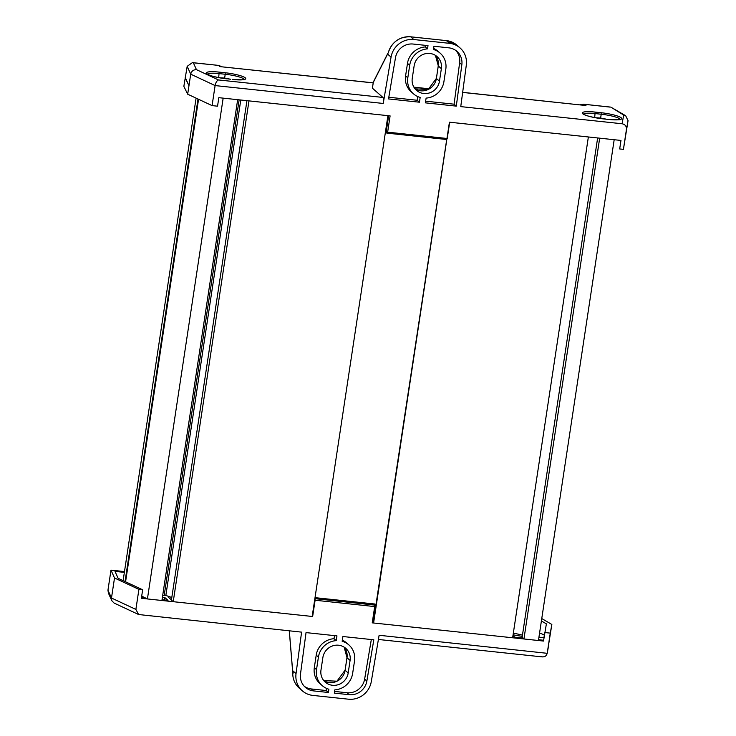 <?xml version="1.0" encoding="UTF-8"?>
<svg xmlns="http://www.w3.org/2000/svg" width="736" height="736" viewBox="0 0 736 736"><rect width="100%" height="100%" fill="white"/><g stroke="black" fill="none" stroke-linecap="round" stroke-linejoin="round"><path stroke-width="1.1" d="M597.641 137.954L522.118 637.376L523.94 638.977L599.674 138.175L614.183 139.711L538.439 640.522L523.94 638.977M196.089 98.136L123.114 580.649M198.012 99.038L125.046 581.55M198.554 99.286L125.58 581.808M147.421 598.948L161.929 600.484L237.664 99.682L223.164 98.136L147.421 598.948L141.708 596.096M239.136 99.838L164.211 595.258L162.702 595.35M240.773 100.013L165.848 595.433L164.211 595.258M171.801 597.512L165.848 595.433M246.946 100.666L171.414 600.088L173.236 601.689L248.97 100.887L387.918 115.653L312.174 616.464L173.236 601.689M446.715 139.509L373.41 621.488M373.686 623.006L512.633 637.772L588.368 136.97L449.429 122.194L373.814 621.534M522.459 635.113L513.342 633.07M124.485 571.578L110.989 570.142L114.512 577.981L138.911 589.389L135.884 609.417L138.616 614.523L301.585 632.132L296.038 673.624A20.553 19.596 131.3 0 0 302.303 690.81A20.553 19.596 131.3 0 0 312.846 695.41L348.524 699.2A20.553 19.596 131.3 0 0 371.284 681.619L379.114 635.278L547.207 653.31L551.853 624.478L541.76 618.553M350.078 660.44A14.131 13.469 131.3 0 0 345.81 648.379A14.131 13.469 131.3 0 0 331.927 646.153A14.131 13.469 131.3 0 0 322.874 657.542L320.979 670.064A14.131 13.469 131.3 0 0 325.257 682.125A14.131 13.469 131.3 0 0 339.14 684.351A14.131 13.469 131.3 0 0 348.192 672.962L350.078 660.44L346.996 657.726L345.101 670.248L348.192 672.962M168.664 597.476L168.82 596.473A19.265 3.248 -171.4 0 1 168.102 596.979L171.442 599.914M162.049 599.693L167.992 600.318L164.873 597.586A19.265 3.248 -171.4 0 1 162.352 597.669M141.496 597.503L145.36 597.917M314.87 598.662L374.596 605.066L374.698 606.574L375.673 606.51L373.216 622.785L372.232 622.849L374.698 606.574L315.109 600.236L312.644 616.51L141.367 598.304L142.655 589.784L118.128 578.321L115.009 571.384L124.366 572.378M312.644 616.51L312.174 616.446M541.392 620.963L546.388 623.852L543.508 641.056L372.232 622.849M512.964 635.582L514.795 637.192L522.891 638.057M538.559 639.722L543.628 640.265M522.275 636.309A19.265 3.248 -171.4 0 1 513.084 634.763M544.134 636.944A19.265 3.248 -171.4 0 1 538.872 637.643M539.562 633.07A19.265 3.248 -171.4 0 1 544.382 635.297M110.989 570.142L107.953 590.18L111.486 598.018L135.884 609.417M114.512 577.981L111.486 598.018L111.844 600.76L114.117 603.069L138.616 614.523M336.959 635.886L306.038 632.601L300.5 674.01A15.925 15.189 131.3 0 0 305.357 687.341A15.925 15.189 131.3 0 0 313.527 690.902L328.394 692.484L328.891 689.227A18.759 17.885 -48.7 0 1 322.202 685.602A18.759 17.885 -48.7 0 1 316.526 669.594L318.421 657.073A18.759 17.885 -48.7 0 1 336.232 640.642L336.959 635.886M342.893 636.52L342.176 641.277A18.759 17.885 -48.7 0 1 348.855 644.902A18.759 17.885 -48.7 0 1 354.531 660.91L352.645 673.431A18.759 17.885 -48.7 0 1 334.825 689.862L334.337 693.11L349.204 694.692A15.925 15.189 131.3 0 0 366.85 681.067L373.814 639.805L342.893 636.52M138.911 589.389L142.655 589.784M544.796 632.546L550.261 633.126L547.234 653.154C546.462 656.089 544.557 657.285 541.521 656.742M550.261 633.126L551.853 624.478M164.514 599.95L164.873 597.586M289.331 630.826L292.79 672.686A20.553 19.596 131.3 0 0 299.221 688.105L302.303 690.81M342.341 640.191A18.759 17.885 -48.7 0 1 346.647 642.96L348.855 644.902M334.586 691.426L346.996 692.751A15.925 15.189 131.3 0 0 364.633 679.126L371.321 639.538M304.299 686.311A15.925 15.189 131.3 0 0 311.31 688.951L326.186 690.534L326.517 688.362M322.202 685.602L319.994 683.652A18.759 17.885 -48.7 0 1 314.318 667.644L316.213 655.132A18.759 17.885 -48.7 0 1 334.024 638.701L334.494 635.628M334.024 638.701L336.232 640.642M326.186 690.534L328.394 692.484M111.844 600.76L108.394 593.078L107.953 590.18M293.636 672.952L292.79 672.686L293.636 672.952M296.038 673.624L292.56 670.57A1.288 0.708 175.4 0 0 292.523 670.781A1.288 0.708 175.4 0 0 292.597 670.984M622.095 123.758L623.686 115.064L625.664 115.718L628.047 120.667L623.429 149.344L626.456 129.315C626.594 126.261 625.14 124.412 622.095 123.758L460.754 106.61L466.302 65.118A20.553 19.596 131.3 0 0 460.037 47.923A20.553 19.596 131.3 0 0 449.494 43.332L413.816 39.532A20.553 19.596 131.3 0 0 391.055 57.114L383.235 103.454L215.105 85.578C215.731 82.515 216.862 80.647 218.491 79.948L382.913 97.428C383.557 98.366 383.668 100.372 383.235 103.454M412.261 78.301A14.131 13.469 131.3 0 0 416.53 90.362A14.131 13.469 131.3 0 0 430.413 92.58A14.131 13.469 131.3 0 0 439.466 81.19L441.361 68.669A14.131 13.469 131.3 0 0 437.083 56.608A14.131 13.469 131.3 0 0 423.2 54.39A14.131 13.469 131.3 0 0 414.147 65.78L412.261 78.301M387.67 53.645L388.341 52.642L387.587 54.068A1.288 1.012 26.8 0 1 387.67 53.645L373.4 81.926L372.379 88.173L382.913 97.428M212.078 105.607L187.68 94.208L190.707 74.17L215.105 85.578L212.078 105.607L217.543 106.196L218.831 97.676L390.108 115.892L387.642 132.167L447.23 138.497L449.696 122.222L620.972 140.438L619.684 148.948L623.429 149.344M425.38 102.847L456.302 106.131L461.84 64.722A15.925 15.189 131.3 0 0 456.982 51.4A15.925 15.189 131.3 0 0 448.813 47.84L433.946 46.258L433.449 49.505A18.759 17.885 -48.7 0 1 440.137 53.139A18.759 17.885 -48.7 0 1 445.814 69.147L443.918 81.668A18.759 17.885 -48.7 0 1 426.107 98.09L425.38 102.847M419.446 102.212L420.164 97.456A18.759 17.885 -48.7 0 1 413.485 93.831A18.759 17.885 -48.7 0 1 407.808 77.823L409.694 65.302A18.759 17.885 -48.7 0 1 427.515 48.88L428.002 45.623L413.135 44.04A15.925 15.189 131.3 0 0 395.49 57.666L388.525 98.928L419.446 102.212L417.238 100.271L417.79 96.6M187.68 94.208L183.853 86.333L187.183 66.332L192.409 62.624L193.366 62.799L196.438 69.644L218.491 79.948M185.435 77.85L188.968 85.689L185.141 77.823M413.485 93.831L411.268 91.89A18.759 17.885 -48.7 0 1 405.591 75.882L407.486 63.36A18.759 17.885 -48.7 0 1 425.307 46.938L425.537 45.365M388.81 97.253L417.238 100.271M425.307 46.938L427.515 48.88M425.638 101.163L454.094 104.19L459.632 62.781A15.925 15.189 131.3 0 0 455.823 50.48M454.094 104.19L456.302 106.131M433.614 48.429A18.759 17.885 -48.7 0 1 437.929 51.189L440.137 53.139M187.183 66.332L190.707 74.17C191.48 71.18 193.393 69.672 196.438 69.644M221.278 66.682L219.236 65.476L193.366 62.799M623.686 115.064L611.073 107.272L625.664 115.718M373.235 82.837L219.871 66.608L218.583 65.486M609.905 107.088L583.611 104.218L580.051 104.825M462.668 92.34L585.966 105.533L462.659 92.423M229.972 79.175A7.71 1.297 8.6 0 0 228.795 78.872L228.795 78.872A7.737 1.306 8.6 0 0 226.32 78.384A7.737 1.306 8.6 0 0 223.753 78.025L223.744 78.034A7.71 1.297 8.6 0 0 219.88 77.841M222.244 78.237L223.744 78.034M605.967 119.149A7.71 1.297 8.6 0 0 605.921 119.14L605.93 119.131A7.737 1.306 8.6 0 0 603.621 118.597A7.737 1.306 8.6 0 0 601.064 118.165L601.054 118.174A7.71 1.297 8.6 0 0 595.866 117.815M598.166 118.202L601.054 118.174M344.154 647.146A14.131 13.469 -48.7 0 1 346.996 657.726L344.154 647.146M346.969 657.662L345.101 670.248A14.131 13.469 -48.7 0 1 323.822 680.644L336.968 681.177L345.12 670.137M547.234 653.154L548.817 644.515M374.596 605.066L374.514 603.98L315.017 597.65L374.514 603.98A1.288 1.27 -4.2 0 1 375.608 605.13L375.682 606.225A1.288 1.27 -4.2 0 1 375.673 606.501L375.673 606.501A1.288 1.288 0 0 0 375.682 606.225A1.288 1.27 -4.2 0 0 374.596 605.066M364.633 679.126L366.85 681.067M346.996 692.751L349.204 694.692M311.31 688.951L313.527 690.902M316.213 655.132L318.421 657.073M314.318 667.644L316.526 669.594M314.64 600.171L315.109 600.236L315.008 598.727A1.288 1.122 -63.2 0 0 314.861 598.727M226.863 78.862A16.956 2.861 -171.4 0 1 206.696 73.747A16.956 2.861 -171.4 0 1 219.181 72.11L225.115 72.744A16.956 2.861 -171.4 0 1 245.29 77.85A16.956 2.861 -171.4 0 1 232.797 79.497L232.686 79.479M602.858 118.836A16.956 2.861 -171.4 0 1 582.691 113.73A16.956 2.861 -171.4 0 1 595.176 112.084L601.11 112.718A16.956 2.861 -171.4 0 1 621.276 117.834A16.956 2.861 -171.4 0 1 608.792 119.471L602.802 118.818L608.792 119.471M224.646 78.062L225.216 74.253L219.282 73.618A15.677 2.64 8.6 0 0 207.469 74.134M244.223 79.424A15.677 2.64 8.6 0 0 243.855 78.973A15.677 2.64 8.6 0 0 225.216 74.253L225.115 72.744M600.631 118.036L601.211 114.227L595.277 113.592A15.677 2.64 8.6 0 0 583.464 114.108M620.209 119.398A15.677 2.64 8.6 0 0 619.85 118.947A15.677 2.64 8.6 0 0 601.211 114.227L601.11 112.718M446.301 40.609L456.955 45.209A20.553 19.596 131.3 0 0 446.412 40.618L449.494 43.332M388.341 52.449C392.113 41.74 399.556 36.524 410.679 36.8L446.412 40.618L410.734 36.828L413.816 39.532M438.288 65.854L435.427 55.375A14.131 13.469 -48.7 0 1 438.279 65.964L436.384 78.476A14.131 13.469 -48.7 0 1 415.104 88.881L428.251 89.415L436.347 78.421L439.466 81.19M436.402 78.375L438.242 65.9L441.361 68.669M584.678 104.411L585.966 105.533M429.254 88.872L413.954 87.244M373.216 82.91L219.871 66.608M628.047 120.667L626.456 129.315M385.517 131.486L386.207 131.836L388.645 115.736M385.388 132.36L386.777 133.06A1.288 1.122 -63.2 0 0 387.164 133.161L446.807 139.518L387.274 133.17M594.67 117.594L595.176 112.084M218.675 77.62L219.181 72.11M373.382 82.23L387.587 54.068L391.055 57.114M410.679 36.8L410.734 36.828A20.553 19.596 131.3 0 0 388.341 52.642M405.591 75.882L407.808 77.823M407.486 63.36L409.694 65.302M459.632 62.781L461.84 64.722M387.642 132.167L386.207 131.836A1.288 1.122 -63.2 0 0 386.777 133.06A1.288 1.288 0 0 0 387.219 133.188L387.642 132.167M608.681 119.462L608.736 119.444C617.403 119.931 621.304 119.876 620.457 119.278L620.255 119.692M232.797 79.497L232.751 79.47C241.408 79.957 245.318 79.902 244.472 79.304L244.269 79.718M378.405 639.474L542.395 656.908M299.221 688.105C294.777 684.038 292.624 678.923 292.753 672.75L289.276 630.816M373.216 622.785L375.673 606.51M375.608 605.13A1.288 1.288 0 0 0 374.458 603.952M207.34 74.391L207.359 74.042C210.091 75.882 216.577 77.482 226.808 78.835M583.326 114.374L583.344 114.016C586.077 115.856 592.563 117.456 602.802 118.818M456.955 45.209L460.037 47.923M192.409 62.624L219.236 65.476M583.611 104.218L610.429 107.07M413.899 87.161L429.364 88.808M372.342 88.108L373.364 82.036M219.153 77.712L230.644 79.249M606.639 119.223L595.139 117.686"/></g></svg>
